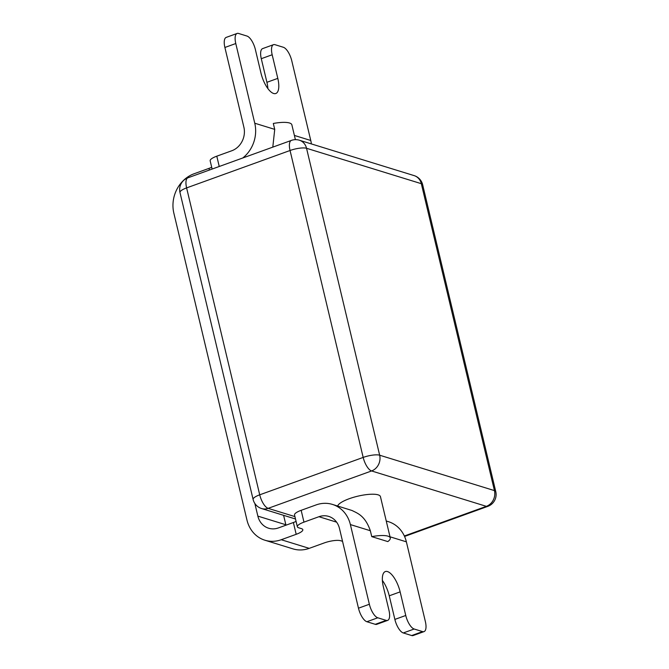 <?xml version="1.0" encoding="UTF-8"?>
<svg xmlns="http://www.w3.org/2000/svg" width="669" height="669" viewBox="0 0 669 669"><rect width="100%" height="100%" fill="white"/><g stroke="black" fill="none" stroke-linecap="round" stroke-linejoin="round"><path stroke-width="1" d="M404.561 536.454L487.818 506.358A12.56 4.875 -109.9 0 1 486.363 506.341A12.56 11.114 -72.9 0 0 494.441 490.603A12.56 3.253 -13.4 0 1 495.771 491.631L422.649 184.703A12.56 3.253 166.6 0 0 421.319 183.682A12.56 11.114 -72.9 0 0 414.136 175.613L299.352 140.214A12.56 11.114 107.1 0 1 306.544 148.284L379.658 455.204L494.441 490.603L421.319 183.682L306.544 148.284A12.56 3.253 166.6 0 0 290.053 150.5A12.56 4.875 -109.9 0 1 291.383 140.406L187.939 177.803A12.56 4.875 70.1 0 0 186.609 187.897A12.56 3.253 166.6 0 0 179.986 192.53L253.108 499.45A12.56 3.253 -13.4 0 1 259.723 494.817A12.56 4.875 70.1 0 0 268.135 508.348A12.56 11.114 107.1 0 1 261.621 508.549L295.497 518.993M404.352 535.994L486.363 506.341L371.579 470.951A12.56 4.875 -109.9 0 1 363.175 457.42A12.56 3.253 -13.4 0 1 379.658 455.204A12.56 11.114 107.1 0 1 371.579 470.951L268.135 508.348L294.929 516.61M332.418 504.409A31.41 27.78 -72.9 0 0 316.128 504.911L301.159 510.322L303.969 522.129L318.946 516.711A18.841 16.666 107.1 0 1 328.713 516.409A18.841 16.666 107.1 0 1 339.492 528.518L358.475 608.196L369.363 604.258L350.38 524.58A31.41 27.78 -72.9 0 0 332.418 504.409L352.07 510.514C357.162 513.173 364.981 515.339 370.342 530.734L371.747 536.63L387.828 541.589A21.985 5.687 166.6 0 0 390.286 537.951L380.444 496.641A21.985 5.687 166.6 0 0 349.251 498.714A21.985 5.687 166.6 0 0 337.686 506.032M390.286 537.951A21.985 5.687 166.6 0 0 371.747 536.63M387.635 620.389L376.747 624.328A12.56 4.875 -109.9 0 1 375.284 624.319L386.18 620.38A12.56 4.875 70.1 0 0 387.635 620.389A12.56 4.875 70.1 0 0 388.965 610.304L383.337 586.696A18.841 7.309 -109.9 0 1 385.327 571.56A18.841 7.309 -109.9 0 1 400.137 591.873L405.757 615.48A12.56 4.875 70.1 0 0 414.17 629.011L422.574 631.603A12.56 4.875 70.1 0 0 424.029 631.611A12.56 4.875 70.1 0 0 425.359 621.526L406.376 541.84A31.41 27.78 -72.9 0 0 388.405 521.669L386.247 521.009M386.18 620.38L377.776 617.788A12.56 4.875 70.1 0 1 369.363 604.258M375.284 624.319L366.888 621.727A12.56 4.875 -109.9 0 1 358.475 608.196M382.384 580.424A18.841 7.309 -109.9 0 1 389.249 595.811L400.137 591.873M424.029 631.611L413.141 635.55A12.56 4.875 -109.9 0 1 411.686 635.542L403.282 632.949A12.56 4.875 -109.9 0 1 394.869 619.419L389.249 595.811M342.545 541.313L340.672 540.736A12.56 3.253 -13.4 0 0 324.189 542.944L309.212 548.363L281.223 539.724L296.191 534.314A12.56 3.253 -13.4 0 0 302.814 529.681A12.56 3.253 -13.4 0 0 301.485 528.652L298.683 527.791A12.56 3.253 166.6 0 1 297.345 526.762A12.56 3.253 166.6 0 1 303.969 522.129M297.345 526.762L294.536 514.963A12.56 3.253 -13.4 0 1 301.159 510.322M285.956 525.19A18.841 16.666 -72.9 0 1 285.847 524.755L257.858 516.117A18.841 16.666 -72.9 0 0 268.637 528.226A18.841 16.666 -72.9 0 0 278.404 527.925L293.382 522.514A12.56 3.253 166.6 0 0 296.074 521.402M311.386 143.927A31.41 27.78 -72.9 0 0 310.759 140.482L291.776 60.804A12.56 4.875 70.1 0 0 283.363 47.273L274.967 44.681A12.56 4.875 70.1 0 0 273.504 44.672A12.56 4.875 70.1 0 0 272.174 54.758L277.802 78.373A18.841 7.309 -109.9 0 1 275.812 93.501A18.841 7.309 -109.9 0 1 261.002 73.189L255.382 49.581A12.56 4.875 70.1 0 0 246.97 36.051L238.574 33.458A12.56 4.875 70.1 0 0 237.11 33.45A12.56 4.875 70.1 0 0 235.781 43.535L224.893 47.474L243.876 127.16A18.841 16.666 107.1 0 1 231.767 150.768L216.789 156.178L219.248 166.489M212.132 169.056L210.166 160.819A12.56 3.253 -13.4 0 1 216.789 156.178M309.212 548.363A31.41 27.78 -72.9 0 1 292.93 548.864L264.932 540.226A31.41 27.78 -72.9 0 1 246.961 520.056L173.848 213.135A31.41 27.78 -72.9 0 1 194.035 173.781L209.012 168.371A12.56 3.253 166.6 0 0 211.705 167.258M242.78 157.976A31.41 27.78 -72.9 0 0 254.764 123.221L235.781 43.535M295.397 139.662L291.851 124.794A21.985 5.687 166.6 0 0 273.312 123.472L274.725 129.376L272.801 147.121M267.876 88.576A18.841 7.309 -109.9 0 0 266.914 82.304L261.286 58.696A12.56 4.875 -109.9 0 1 262.616 48.611L273.504 44.672M224.893 47.474A12.56 4.875 -109.9 0 1 226.222 37.389L237.11 33.45M257.858 516.117L254.839 503.456M264.932 540.226A31.41 27.78 -72.9 0 0 281.223 539.724M285.847 524.755L283.606 515.322M259.723 494.817L186.609 187.897L290.053 150.5L363.175 457.42L259.723 494.817M370.342 530.734L350.38 524.58M406.376 541.84L390.01 536.797M336.624 522.163L318.946 516.711M274.725 129.376L254.764 123.221M310.759 140.482L294.393 135.439M266.914 82.304L277.802 78.373M261.286 58.696L272.174 54.758M293.382 522.514L296.191 534.314M209.012 168.371L209.405 170.043M366.888 621.727L377.776 617.788M422.574 631.603L411.686 635.542M414.17 629.011L403.282 632.949M405.757 615.48L394.869 619.419M253.108 499.45A12.56 12.56 0 0 0 261.621 508.549M187.939 177.803A12.56 12.56 0 0 0 179.986 192.53M299.352 140.214A12.56 12.56 0 0 0 291.383 140.406M422.649 184.703A12.56 12.56 0 0 0 414.136 175.613M487.818 506.358A12.56 12.56 0 0 0 495.771 491.631"/></g></svg>
